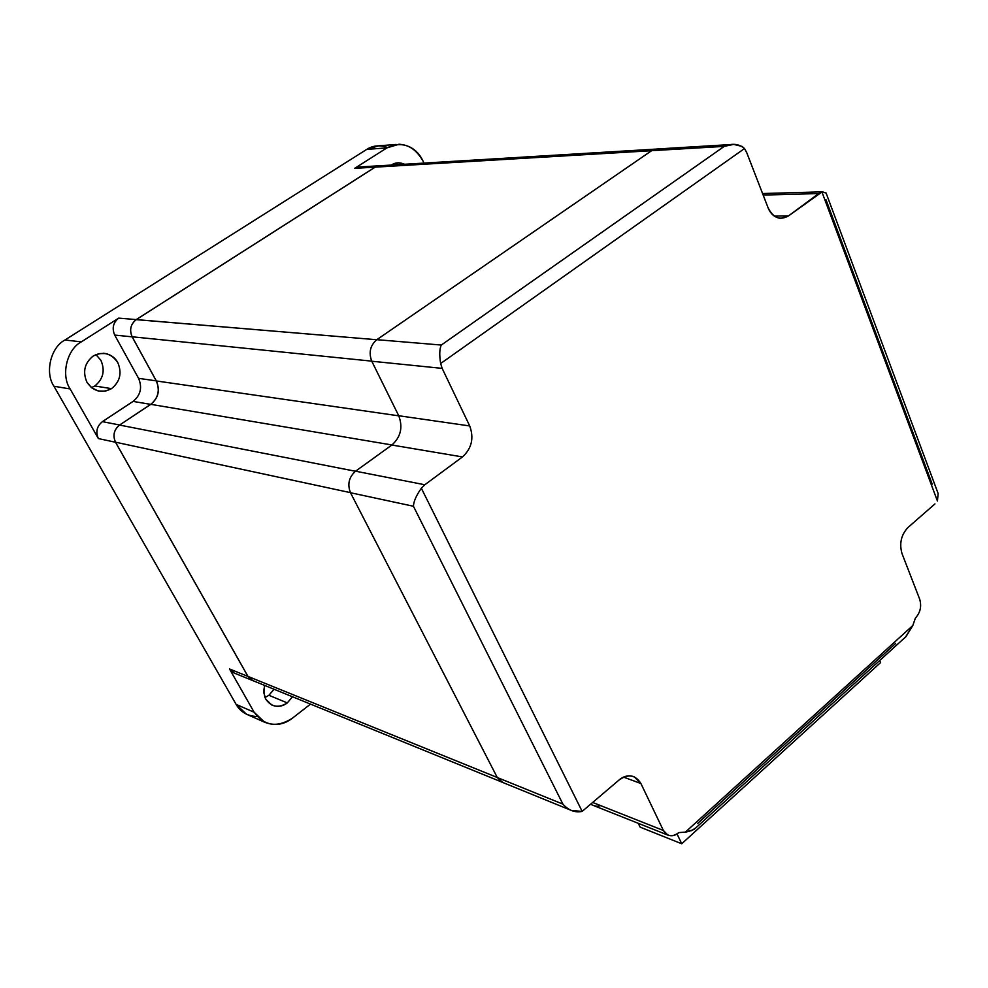 <?xml version="1.0" encoding="UTF-8"?>
<svg xmlns="http://www.w3.org/2000/svg" width="988" height="988" viewBox="0 0 988 988"><rect width="100%" height="100%" fill="white"/><g stroke="black" fill="none" stroke-linecap="round" stroke-linejoin="round"><path stroke-width="1.48" d="M94.786 385.987C103.258 379.096 105.296 370.537 100.887 360.287L95.91 354.581L100.887 360.287C105.296 370.537 103.258 379.096 94.786 385.987L111.52 388.642C120.104 381.627 122.166 372.908 117.72 362.485C115.263 357.94 111.286 354.964 105.778 353.568L99.072 353.593L93.255 355.976C103.135 351.111 111.298 353.284 117.72 362.485C122.166 372.908 120.104 381.627 111.52 388.642C101.727 393.619 93.551 391.52 86.993 382.344C82.436 371.821 84.523 363.028 93.255 355.976C84.523 363.028 82.436 371.821 86.993 382.344L91.563 387.728L98.257 391.001L105.37 391.149L111.52 388.642L94.786 385.987L91.476 387.666M404.574 164.267L398.67 162.798L391.594 164.885C395.472 162.378 399.794 162.168 404.574 164.267M268.897 695.28L287.298 702.913L292.51 696.775L287.298 702.913C278.678 708.297 271.552 707.124 265.908 699.393L263.895 693.02L264.586 685.388L263.784 690.884L264.772 696.91L265.908 699.393L271.947 705.123C277.505 707.247 282.617 706.506 287.298 702.913L268.897 695.28L265.006 697.528L268.897 695.28L274.059 689.254L268.897 695.28M355.47 471.264L119.573 425.062C113.953 429.731 112.595 435.449 115.522 442.192L350.456 492.642L115.522 442.192C112.595 435.449 113.953 429.731 119.573 425.062L150.818 404.339L391.94 444.971L150.818 404.339C158.413 398.041 160.254 390.235 156.351 380.96C160.254 390.235 158.413 398.041 150.818 404.339L119.573 425.062L355.47 471.264M398.781 415.837L156.351 380.96L132.157 336.785L371.735 361.139L132.157 336.785C129.255 329.893 130.614 324.175 136.221 319.643C130.614 324.175 129.255 329.893 132.157 336.785L156.351 380.96L398.781 415.837M655.316 149.139L380.244 165.737L375.156 167.12L379.935 165.737L359.41 166.972L354.68 168.343L375.156 167.12L136.233 319.593L118.708 318.124C113.138 322.607 111.805 328.251 114.694 335.068L132.145 336.846C129.218 329.906 130.589 324.15 136.233 319.593L376.737 339.736L136.221 319.643L375.205 167.145L651.598 150.707L383.653 166.639M379.948 165.762L375.205 167.145L136.221 319.643C130.589 324.15 129.218 329.906 132.145 336.846L156.252 380.874L138.555 378.33C142.445 387.494 140.617 395.188 133.084 401.4L150.695 404.376C158.327 398.041 160.179 390.198 156.252 380.874L138.555 378.33L114.694 335.068L138.555 378.33C142.445 387.494 140.617 395.188 133.084 401.4L150.695 404.376L119.585 425.013L150.695 404.376C158.327 398.041 160.179 390.198 156.252 380.874L132.145 336.846L114.694 335.068C111.805 328.251 113.138 322.607 118.708 318.124L81.325 341.86C66.888 349.332 60.725 375.23 70.148 388.951L98.38 438.573L115.51 442.254C112.57 435.461 113.929 429.706 119.585 425.013L102.406 421.641L133.084 401.4L102.406 421.641L119.585 425.013C113.929 429.706 112.57 435.461 115.51 442.254L247.951 676.422L229.512 668.95L233.65 672.803L252.125 680.337L247.951 676.422L252.125 680.337M252.879 680.621L248 676.434L497.285 777.507L248 676.434L252.15 680.324L501.558 781.953M248 676.434L115.522 442.192L248 676.434M102.406 421.641C96.812 426.26 95.478 431.892 98.392 438.573C95.478 431.892 96.824 426.248 102.406 421.641M234.378 673.112L229.512 668.95L254.151 712.249C264.265 725.933 276.961 727.946 292.238 718.313L310.516 704.098L292.238 718.313C283.766 724.846 274.541 726.131 264.537 722.179L254.151 712.249L236.12 704.382L246.407 714.176L264.537 722.179M81.325 341.86L118.708 318.124L136.233 319.593L375.156 167.12L354.68 168.343L386.901 147.891L366.758 149.386L64.936 340.008L81.325 341.86L64.936 340.008C50.697 347.344 44.645 372.772 53.945 386.246L236.12 704.382L254.151 712.249L229.512 668.95L247.951 676.422L115.51 442.254L98.392 438.573L70.148 388.951L53.945 386.246L70.148 388.951C60.725 375.23 66.888 349.332 81.325 341.86M395.966 144.483L378.787 145.804L366.758 149.386L386.901 147.891L399.066 144.236C410.181 145.113 418.196 150.769 423.099 161.192L423.976 163.106L423.099 161.192C413.898 145.285 401.832 140.852 386.901 147.891L354.68 168.343L363.102 167.837M257.213 716.547C247.531 716.127 240.504 712.064 236.12 704.382L53.945 386.246C44.645 372.772 50.697 347.344 64.936 340.008L366.758 149.386C372.871 145.446 379.8 144.816 387.555 147.484M638.273 823.313L640.125 827.129L681.72 843.764L640.125 827.129L638.273 823.313M677.052 833.958L681.72 843.764L880.543 662.627L681.72 843.764L677.052 833.958M880.543 662.627L879.691 660.527L880.543 662.627M895.634 643.447L697.602 823.498M689.723 831.229L685.376 832.131L912.801 625.528L915.407 618.068C920.297 612.684 921.742 606.422 919.729 599.308C921.742 606.422 920.297 612.684 915.407 618.068L912.801 625.528L905.391 637.235L902.871 639.434L906.058 636.531L912.801 625.528L685.376 832.131L693.971 829.55L695.552 828.105L690.97 830.859M502.769 782.471L497.297 777.531L350.493 492.74C347.22 484.342 348.912 477.167 355.557 471.202L391.866 445.032L355.557 471.202L424.815 484.762L462.47 456.925C471.721 448.453 474.141 438.129 469.72 425.952C474.141 438.129 471.721 448.453 462.47 456.925L391.866 445.032C400.782 437.042 403.067 427.273 398.732 415.738L469.72 425.952L398.732 415.738C403.067 427.273 400.782 437.042 391.866 445.032L462.47 456.925L424.815 484.762L421.357 488.27L582.167 811.395L618.92 780.125C628.084 773.604 635.42 774.74 640.916 783.533L623.539 777.111L640.916 783.533L663.38 830.463L593.133 802.651L663.38 830.463C667.283 836.638 672.433 837.355 678.805 832.588L685.376 832.131L678.805 832.588C675.434 835.65 671.791 836.478 667.876 835.095L663.38 830.463L640.916 783.533L634.135 776.729C628.677 774.888 623.613 776.025 618.92 780.125L582.167 811.395L421.357 488.27C416.331 495.334 413.688 501.336 413.429 506.251L562.913 804.133C568.619 810.456 575.041 812.877 582.167 811.395L571.57 810.518L501.941 782.138L497.297 777.531L350.493 492.74L413.429 506.251C413.688 501.336 416.331 495.334 421.357 488.27L424.815 484.762L355.557 471.202C348.912 477.167 347.22 484.342 350.493 492.74L413.429 506.251L562.913 804.133L497.297 777.531L562.913 804.133M826.462 193.895L826.079 193.006L821.942 192.005L937.427 501.015L938.143 493.555L937.204 491.036M763.168 195.081L818.719 193.562L821.942 192.005L788.548 215.866L774.221 216.076L788.548 215.866C780.014 220.695 773.184 217.953 768.034 207.653C770.504 213.927 774.654 217.508 780.495 218.397L788.548 215.866L818.719 193.562L763.168 195.081M932.215 484.157L825.98 199.7M733.689 144.384L724.253 146.372L651.635 150.682L724.253 146.372L441.303 345.047C439.499 348.739 439.277 354.902 440.648 363.51L744.507 148.546C738.9 143.779 732.145 143.062 724.253 146.372L441.303 345.047L376.836 339.674C370.216 345.405 368.524 352.58 371.772 361.225L442.155 368.376L440.648 363.51C439.277 354.902 439.499 348.739 441.303 345.047L376.836 339.674L651.635 150.682L376.836 339.674C370.216 345.405 368.524 352.58 371.772 361.225L442.155 368.376L469.72 425.952L442.155 368.376L440.648 363.51L744.507 148.546L746.656 152.448L744.507 148.546L742.087 146.409L733.639 144.384M768.034 207.653L746.656 152.448L768.034 207.653M731.429 144.507L657.008 149.003L651.635 150.682L656.143 149.027L661.145 150.114M398.732 415.738L371.772 361.225L398.732 415.738M600.692 805.64L597.16 806.332L593.763 805.615L667.876 835.095M919.729 599.308L901.995 553.539C899.166 543.499 901.167 534.817 907.997 527.481C901.167 534.817 899.166 543.499 901.995 553.539L919.729 599.308M934.969 503.905L907.997 527.481L934.969 503.905M826.079 193.006L938.143 493.555L937.427 501.015L821.942 192.005M105.778 353.568L103.258 353.259M398.67 162.798L396.954 162.909M593.368 805.43L591.022 804.491M906.058 636.531L693.971 829.55M822.992 191.82L762.575 193.537"/></g></svg>
